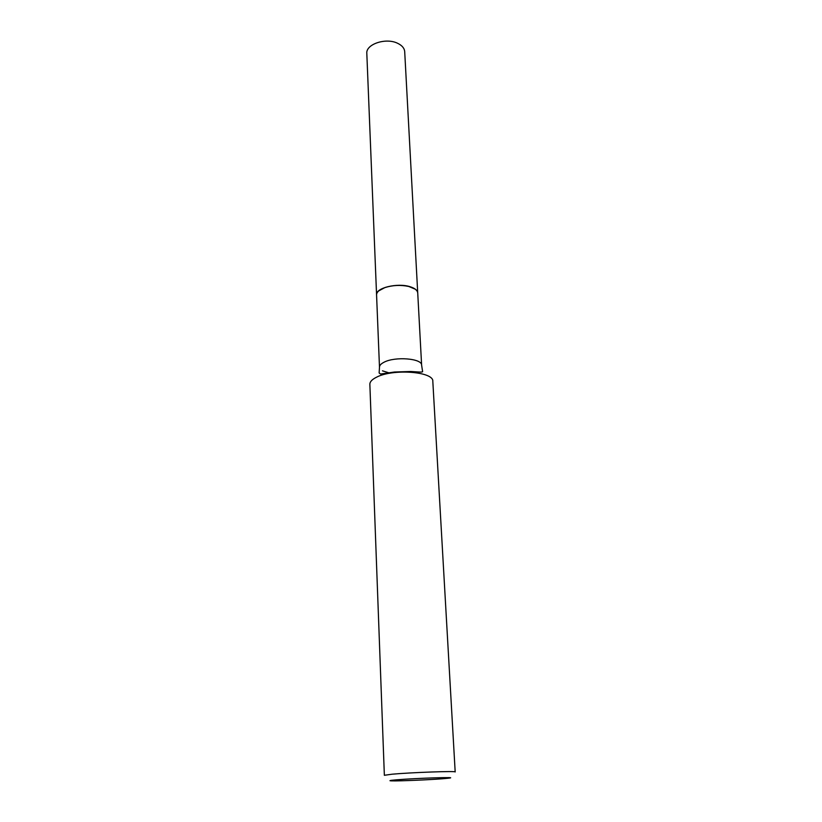 <?xml version="1.0" encoding="UTF-8"?>
<svg xmlns="http://www.w3.org/2000/svg" width="822" height="822" viewBox="0 0 822 822"><rect width="100%" height="100%" fill="white"/><g stroke="black" fill="none" stroke-linecap="round" stroke-linejoin="round"><path stroke-width="1.23" d="M376.558 294.81C375.449 287.967 397.519 282.562 410.147 286.744C414.935 288.255 417.463 290.3 417.72 292.879L404.701 51.673C404.414 48.2 402.04 45.405 397.591 43.278C385.888 37.411 365.687 44.224 366.818 53.461L376.568 294.872M415.172 289.159L408.544 286.375C400.633 284.72 392.813 285.09 385.086 287.484L378.747 290.875M421.624 365.225L417.73 292.992C417.401 290.115 414.36 287.926 408.626 286.446C400.653 284.782 392.782 285.152 385.015 287.566L380.894 289.385C377.976 291.091 376.527 292.951 376.568 294.934L379.487 367.208L379.137 372.993L380.514 374.041L394.457 372.017L410.815 371.493C421.604 372.181 423.186 372.52 422.508 370.948L421.624 365.225C422.292 358.443 394.992 356.234 383.946 362.276C380.946 363.817 379.456 365.451 379.487 367.208M442.894 778.722L448 778.249C462.17 776.749 416.394 778.126 396.461 779.831C389.587 780.417 388.138 780.766 392.094 780.879C399.667 781.095 429.32 779.831 442.894 778.722M455.183 771.95C457.022 770.831 410.866 772.464 392.002 774.211L384.357 775.29L369.859 384.295C369.828 381.809 372.017 379.466 376.414 377.267C392.844 368.451 433.903 371.585 432.814 381.326L455.183 771.95M382.466 370.835L390.09 373.198"/></g></svg>
